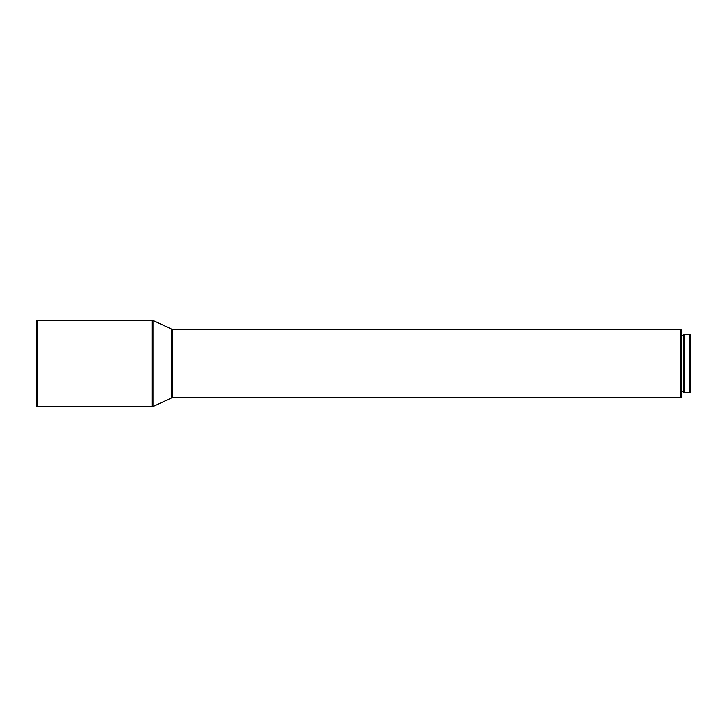 <?xml version="1.0" encoding="UTF-8"?>
<svg xmlns="http://www.w3.org/2000/svg" width="727" height="727" viewBox="0 0 727 727"><rect width="100%" height="100%" fill="white"/><g stroke="black" fill="none" stroke-linecap="round" stroke-linejoin="round"><path stroke-width="1.09" d="M37.032 406.775L36.35 406.084L36.35 320.916L37.032 320.225L37.032 406.775L151.998 406.775L151.998 320.225A2.281 2.281 0 0 1 152.952 320.443L152.952 406.557A2.281 2.281 0 0 1 151.998 406.775M172.59 329.34L172.59 397.66L680.854 397.66L681.544 396.978L681.544 330.022L680.854 329.34L172.59 329.34A2.281 2.281 0 0 1 171.627 329.122L152.952 320.443M172.59 397.66A2.281 2.281 0 0 0 171.627 397.878L152.952 406.557M690.65 335.256L690.65 391.744L689.968 392.426L689.968 334.574L690.65 335.256M684.043 392.426L683.362 391.744L683.362 335.256L684.043 334.574L684.043 392.426L689.968 392.426M680.854 397.66L680.854 329.34M37.032 320.225L151.998 320.225M681.544 391.28L683.362 391.28M681.544 335.72L683.362 335.72M684.043 334.574L689.968 334.574M171.627 397.878L171.627 329.122"/></g></svg>
